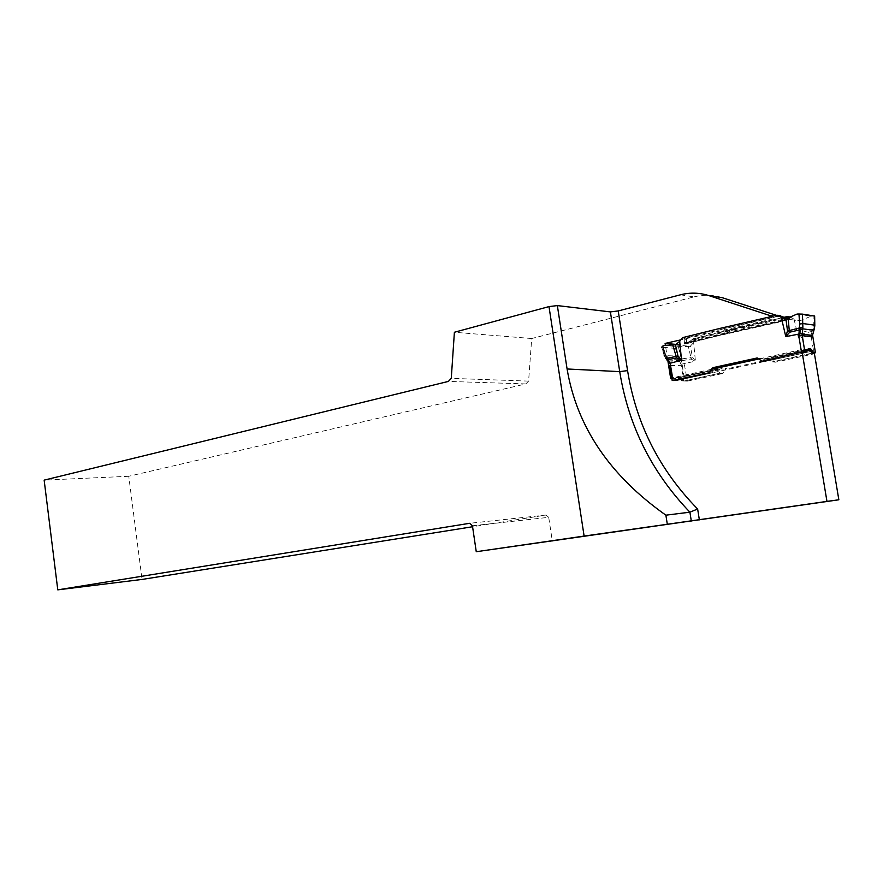 <?xml version="1.0" encoding="UTF-8"?>
<svg xmlns="http://www.w3.org/2000/svg" width="883" height="883" viewBox="0 0 883 883"><rect width="100%" height="100%" fill="white"/><g stroke="black" fill="none" stroke-linecap="round" stroke-linejoin="round"><path stroke-width="0.66" stroke-dasharray="4.42 3.31" d="M782.272 317.648L782.879 321.291L678.917 344.646L684.38 378.851L670.639 378.233M678.917 344.646L676.201 344.403M667.68 359.668L665.407 345.341M814.358 353.31L813.938 350.794L684.38 378.851M472.438 525.793L548.707 517.328L552.339 541.279M548.707 517.328L546.036 515.032L472.582 526.743M680.451 294.801L694.126 296.865L531.698 338.52L528.597 381.114L525.827 383.928L128.763 476.268L142.064 579.436M694.126 296.865C703.608 294.481 712.978 294.756 722.272 297.692M779.534 316.346L776.455 315.341M807.581 350.176L801.687 349.602L802.15 352.372M801.687 349.602L758.95 358.94M711.301 369.348L672.625 377.792M769.777 316.865L770.23 319.58L680.749 339.878M813.938 350.794L810.053 350.408M531.698 338.52L454.392 332.262M128.763 476.268L44.15 480.131M525.827 383.928L448.398 381.412M528.597 381.114L451.268 378.365M546.036 515.032L469.668 523.299M780.572 316.986L773.574 316.004M782.879 321.291L770.23 319.58M782.426 320.959L785.903 320.121L783.972 319.569L781.499 320.132L781.444 320.959L744.303 329.315L743.574 328.675L726.797 332.615L727.769 333.299L782.78 321.004L782.139 320.209L783.497 319.9L784.987 320.518L782.835 320.993M781.808 316.876L786.598 318.984L789.424 319.326L787.217 318.377M680.009 361.688L667.581 360.86L666.687 359.8L679.435 360.672L678.784 359.646L681.003 364.293L683.817 380.959L684.844 380.904L682.228 380.783L679.755 377.968L676.753 377.328L674.424 380.452L675.407 380.562L671.698 380.341L676.687 380.617L678.619 377.549L680.948 377.615L684.292 380.992L687.349 381.114L684.59 365.739L682.736 360.584L690.947 359.028L695.429 361.18L693.619 342.626L694.833 340.926L691.036 340.573L685.164 344.05L728.133 333.266L686.29 343.476L685.539 343.487L686.29 342.516L726.797 332.615L723.773 328.84L779.866 315.926L781.102 316.522M762.426 361.191L765.429 361.357L764.17 358.928L772.57 361.964L775.395 362.173L813.751 353.917L810.737 353.619L808.486 350.264M807.669 349.966L805.859 349.834L803.905 353.068L805.042 352.438M797.084 314.05L811.267 316.158L799.788 320.838L786.135 318.94M783.022 316.798L790.417 319.348L788.784 317.67M790.351 316.986L794.038 319.16L799.788 320.838M814.645 316.048L813.122 316.125L813.298 325.849L811.168 335.419L811.334 337.461L812.813 337.019M811.267 316.158L813.122 316.125M757.978 358.255L771.002 359.282L775.064 362.118L772.228 361.909L763.828 358.884L765.02 361.357L762.084 361.147M771.002 359.282L725.517 369.149L715.109 368.52M779.844 315.562L723.519 328.686L720.285 328.321M801.256 352.77L804.115 353.023L765.34 361.412L803.905 353.068M763.828 358.884L807.117 349.226L805.572 350.275L763.718 359.315M790.042 319.282L784.612 320.463M787.327 318.542L783.497 319.9M779.623 315.761L780.649 315.673M805.947 351.942L808.398 348.597M765.02 361.357L804.214 352.957M805.274 352.328L804.413 352.67L805.274 352.328M807.437 349.359L805.318 352.273L806.786 351.699M807.504 349.204L805.616 350.154M806.289 351.776L805.318 352.273M808.066 349.028L806.643 349.513M794.038 319.16L798.486 338.079L802.846 333.763L813.442 330.97M799.468 320.794L800.638 332.383L802.846 333.763L802.614 332.229L814.402 328.829M814.424 353.641L813.751 353.917M709.192 372.626L712.239 372.792L717.592 368.962L719.645 369.083L719.811 373.211L722.78 373.377L725.517 369.149M722.78 373.377L719.413 373.31L719.358 369.26L717.316 369.138L712.007 372.968L708.906 372.814M687.349 381.114L722.493 373.553M694.833 340.926L696.411 339.017L733.773 329.867L730.627 329.502L747.338 325.562L750.429 325.937L733.773 329.867M750.429 325.937L789.965 317.008M812.194 353.101L772.183 361.887M787.636 316.666L747.25 325.573L787.603 316.611M767.316 359.591L809.49 350.363M802.239 319.922L802.614 332.229L800.638 332.383L798.486 338.079L811.168 335.419M782.78 320.993L790.671 319.37M785.064 320.121L790.142 318.94M812.062 353.145L810.969 353.586M811.996 352.957L810.737 353.255L811.885 352.88M682.548 360.264L679.435 360.672L682.736 360.584L680.694 356.147L678.552 347.483L675.495 348.355L678.641 359.414L690.936 357.527L690.947 359.028L692.382 356.92L690.374 346.136L693.619 342.626M678.641 359.414L665.826 358.752L666.687 359.8M687.051 381.158L684.844 380.904M675.175 344.977L690.208 346.291L680.053 346.754L664.137 345.396M683.817 380.959L681.654 380.805L678.453 377.516L676.334 377.416L674.038 380.54L671.93 380.452L669.535 365.419L684.59 365.739M685.164 344.05L684.468 343.995L684.811 339.977L680.914 339.613M678.552 347.483L680.053 346.754M675.495 348.355L661.676 347.207L665.804 358.752M673.365 380.518L676.521 380.65L712.261 372.792L676.643 380.628M783.707 320.419L728.133 333.266L745.318 328.873L747.128 325.661L730.418 329.602L693.508 338.664L686.345 343.454M692.846 338.973L730.528 329.514L728.552 332.803L688.111 342.681L691.941 339.812M681.654 380.805L684.292 380.992L719.788 373.189M719.645 369.083L679.91 377.527L681.687 378.2L720.009 369.867M681.003 364.293L695.429 361.18L692.382 356.92L690.936 357.527L688.31 346.401M687.537 342.968L686.29 343.476M695.727 339.525L692.901 339.249L691.036 340.573L693.012 338.851M693.729 338.564L692.868 338.929M669.082 363.531L667.658 360.893L669.027 363.531M665.804 358.741L664.226 355.584L680.694 356.147M682.316 380.794L684.115 380.926M682.228 380.75L683.817 380.65L679.943 378.178M679.811 378.023L681.599 378.079M686.246 381.014L683.354 380.904M682.084 380.661L682.989 380.705M679.292 378.067L680.55 377.869M684.468 342.692L686.29 342.516L686.665 338.001L723.773 328.84L686.4 337.847M712.283 372.769L676.555 380.606M716.268 369.646L678.133 377.913M782.57 321.015L727.526 333.244L684.468 343.995M686.775 339.315L684.811 339.977L684.722 338.454L681.819 338.178M674.115 380.474L676.731 380.341L675.638 380.385L677.04 378.023L676.036 378.001M675.627 380.396L674.601 380.341M676.102 377.847L717.592 368.962M677.239 377.714L675.661 377.902M782.139 320.209L743.574 328.675L740.583 324.856L737.15 324.315M790.417 319.348L784.821 320.507M782.161 320.959L727.769 333.299L684.778 344.072M782.095 317.748L692.857 338.962M765.793 359.039L807.625 350.054M788.883 317.626L792.228 318.101M769.921 359.061L757.691 358.101M717.603 367.968L726.411 368.52M777.161 315.187L777.978 315.297M807.956 349.304L807.117 349.226L808.309 348.653M811.609 335.308L812.625 334.988M812.316 330.915L813.64 330.54M813.298 325.849L814.821 325.397M811.334 337.461L814.071 353.829M810.87 353.708L772.228 361.909M787.371 316.644L788.177 316.754M790.837 317.174L790.153 317.074M719.811 373.211L684.424 380.959M696.411 339.017L693.585 338.741M676.334 377.416L678.453 377.516M685.418 337.946L682.515 337.659M784.976 320.518L789.855 319.216L788.442 317.825M805.881 349.823L764.016 358.951M808.464 348.564L805.859 349.834M812.625 334.767L813.64 330.706M679.612 360.992L679.965 361.688M664.226 355.584L661.61 347.185M671.466 378.045L671.842 380.452M678.597 377.56L717.062 369.182M676.124 377.449L678.619 377.549M674.546 380.43L675.407 380.562M782.824 321.004L782.106 320.971"/><path stroke-width="1.32" d="M676.201 344.403L665.098 343.421L665.407 345.341M672.625 377.792L670.639 378.233L667.68 359.668M557.35 305.584L567.085 368.973L619.723 371.633L610.385 311.898L557.35 305.584L548.994 306.6L584.116 536.069L476.257 551.72L838.85 499.789L814.358 353.31M472.582 526.743L142.064 579.436L57.781 589.855L469.668 523.299L472.438 525.793L476.257 551.72M782.272 317.648L779.534 316.346M776.455 315.341L722.272 297.692L708.906 295.617C699.513 292.626 690.031 292.361 680.451 294.801L618.21 310.937L627.57 370.617C636.113 423.873 659.469 469.999 697.636 509.016L689.899 512.184L665.881 515.175L667.316 524.27L584.116 536.069M802.15 352.372L826.963 501.389L667.316 524.27M758.95 358.94L711.301 369.348M680.749 339.878L665.098 343.421M773.574 316.004L769.546 315.43L769.777 316.865M769.546 315.43L708.906 295.617M810.053 350.408L807.581 350.176M838.85 499.789L826.963 501.389M567.085 368.973C576.842 426.798 609.778 475.54 665.881 515.175M57.781 589.855L44.15 480.131L448.398 381.412L451.268 378.365L454.392 332.262L548.994 306.6M610.385 311.898L618.21 310.937M782.206 317.218L780.572 316.986M781.102 316.522L782.183 316.677M787.217 318.377L786.179 316.82L782.095 317.748M802.879 327.085L802.172 335.573L798.806 335.993L799.678 324.017L798.949 314.017L802.415 314.116L802.879 327.085L789.247 330.584L789.755 332.174L785.793 336.633L781.289 317.372L777.161 315.187L720.285 328.321L682.515 337.659L679.689 341.346L681.533 360.231L676.488 358.001L668.045 359.58L670.12 362.979L673.067 380.562L708.906 372.814L712.868 367.681L756.886 358.034L762.426 361.191L803.806 351.633L806.113 351.853L805.042 352.438L802.393 352.196M802.393 329.271L789.755 332.174L787.515 330.772L785.903 318.906L781.289 317.372M812.813 337.019L802.172 335.573L804.843 351.589L806.731 351.754L808.651 348.542L810.539 348.73L813.497 352.328L815.417 352.593L812.636 335.43L802.018 334.16L804.821 351.589L803.806 351.633M785.903 318.906L797.084 314.05L798.949 314.017M802.415 314.116L814.645 316.048M799.678 324.017L803.1 323.575L814.81 325.176L814.645 315.948L814.81 325.176L813.784 330.264L802.492 328.807L799.104 329.249M802.007 333.487L785.793 336.633L787.515 330.772L789.247 330.584L788.188 317.935M779.446 316.291L782.625 316.611M780.649 315.673L777.978 315.297M812.625 334.988L814.402 328.597M806.113 351.853L805.042 352.438M805.726 352.019L805.031 352.494M806.687 351.765L805.947 351.942M814.402 328.829L814.821 325.397M815.506 352.736L812.194 353.101L815.417 352.593M788.177 316.754L790.351 316.986M808.486 350.264L807.669 349.966M786.565 317.549L788.74 317.604L787.68 316.666M787.57 316.666L786.378 316.721M788.442 317.825L787.592 316.611L790.153 317.074M808.309 348.653L810.064 348.829L813.133 352.527L812.062 353.145L809.722 349.944L809.093 350.319M811.885 352.88L812.945 352.405L811.896 352.891M810.804 349.525L807.625 350.054M813.055 352.527L812.062 353.145M811.996 352.957L813 352.516M809.601 349.8L811.3 349.348M661.61 347.196L664.137 345.396L675.451 344.834L677.945 355.849L681.533 360.231L669.027 363.531M679.689 341.346L675.451 344.834M662.592 346.136L665.374 355.01L668.045 359.58L667.007 360.132M672.769 345.043L676.201 356.445L677.945 355.849L676.488 358.001L676.201 356.445L665.65 358.509M672.371 380.418L673.067 380.562M697.636 509.016L699.369 519.866M691.312 521.014L689.899 512.184C651.72 472.35 628.321 425.496 619.723 371.633L627.57 370.617M801.587 352.67L798.806 335.993M757.691 358.101L756.886 358.034M712.868 367.681L717.603 367.968M783.022 316.798L778.044 315.341M810.539 348.73L807.956 349.304M810.925 349.701L809.49 350.363M715.109 368.52L711.963 368.321M670.572 364.878L669.446 365.407L671.466 378.045M667.736 359.238L666.687 359.8M665.374 355.01L664.226 355.584"/></g></svg>

